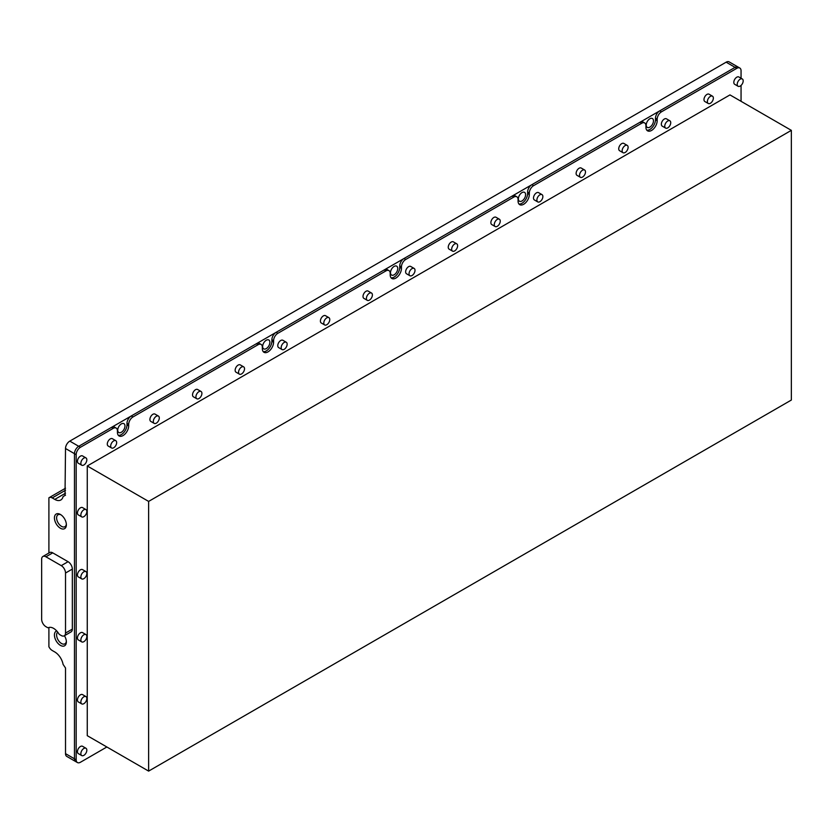 <?xml version="1.0" encoding="UTF-8"?>
<svg xmlns="http://www.w3.org/2000/svg" width="833" height="833" viewBox="0 0 833 833"><rect width="100%" height="100%" fill="white"/><g stroke="black" fill="none" stroke-linecap="round" stroke-linejoin="round"><path stroke-width="1.25" d="M60.976 514.825A6.903 3.988 -120 0 0 58.039 514.742A6.903 3.988 -120 0 0 56.613 517.907A6.903 3.988 -120 0 0 59.622 524.842A6.903 3.988 -120 0 0 64.943 526.695A6.903 3.988 -120 0 0 66.338 524.124M66.369 524.79A8.434 4.873 -120 0 0 60.403 514.461A8.434 4.873 -120 0 0 54.437 517.907A8.434 4.873 -120 0 0 60.403 528.237A8.434 4.873 -120 0 0 66.369 524.79M58.674 633.538A10.85 6.268 -120 0 0 53.583 628.363A10.85 6.268 -120 0 0 48.491 627.655A2.416 1.395 60 0 1 47.356 627.499L45.909 626.666A6.029 3.478 60 0 1 41.65 619.283L41.65 559.245A6.029 3.478 60 0 1 42.9 556.486A6.029 3.478 60 0 1 45.909 556.788L61.257 565.638A6.029 3.478 60 0 1 65.515 573.021L65.515 633.07A6.029 3.478 60 0 1 64.266 635.829A6.029 3.478 60 0 1 61.257 635.527L59.809 634.694A2.416 1.395 60 0 1 58.674 633.538M56.706 630.935A8.434 4.873 -120 0 0 54.437 635.038A8.434 4.873 -120 0 0 60.403 645.367A8.434 4.873 -120 0 0 66.369 641.92A8.434 4.873 -120 0 0 64.433 635.725M57.696 632.122A6.903 3.988 -120 0 0 56.613 635.038A6.903 3.988 -120 0 0 59.622 641.972A6.903 3.988 -120 0 0 64.943 643.826A6.903 3.988 -120 0 0 66.338 641.243M653.468 120.868A5.123 2.957 120 0 0 652.406 118.525A5.123 2.957 120 0 0 648.459 119.9A5.123 2.957 120 0 0 646.221 125.054A5.123 2.957 120 0 0 647.283 127.397A5.123 2.957 120 0 0 651.229 126.033A5.123 2.957 120 0 0 653.468 120.868M525.602 194.693A5.123 2.957 120 0 0 524.551 192.35A5.123 2.957 120 0 0 520.594 193.725A5.123 2.957 120 0 0 518.365 198.879A5.123 2.957 120 0 0 519.428 201.222A5.123 2.957 120 0 0 523.374 199.847A5.123 2.957 120 0 0 525.602 194.693M397.747 268.518A5.123 2.957 120 0 0 396.685 266.164A5.123 2.957 120 0 0 392.739 267.539A5.123 2.957 120 0 0 390.5 272.693A5.123 2.957 120 0 0 391.562 275.046A5.123 2.957 120 0 0 395.508 273.672A5.123 2.957 120 0 0 397.747 268.518M269.882 342.332A5.123 2.957 120 0 0 268.82 339.989A5.123 2.957 120 0 0 264.873 341.363A5.123 2.957 120 0 0 262.634 346.518A5.123 2.957 120 0 0 263.697 348.86A5.123 2.957 120 0 0 267.643 347.486A5.123 2.957 120 0 0 269.882 342.332M124.971 425.996A5.123 2.957 120 0 0 123.909 423.653A5.123 2.957 120 0 0 119.962 425.028A5.123 2.957 120 0 0 117.724 430.182A5.123 2.957 120 0 0 118.786 432.525A5.123 2.957 120 0 0 122.732 431.15A5.123 2.957 120 0 0 124.971 425.996M646.814 130.187A7.955 4.592 120 0 0 652.551 127.105A7.955 4.592 120 0 0 655.477 119.713L655.477 118.234A6.029 3.478 -60 0 1 659.736 110.862L735.091 67.358A6.029 3.478 -60 0 1 738.1 67.056A6.029 3.478 120 0 0 735.091 67.358L78.729 446.301A6.029 3.478 120 0 0 74.47 453.683L74.47 758.811A6.029 3.478 120 0 0 75.72 761.57L66.765 756.406A6.029 3.478 -60 0 1 65.515 753.646L65.515 668.004L63.079 664.38A12.058 6.956 60 0 0 54.78 651.968L52.219 650.49A6.029 3.478 -120 0 1 48.897 646.731L48.897 627.509M659.736 110.862L661.444 111.841L736.788 68.337L726.137 62.183L69.785 441.126L78.729 446.301L111.466 427.402A6.029 3.478 -60 0 1 114.475 427.1L116.183 428.089A6.029 3.478 120 0 0 113.173 428.381L111.466 427.402M726.137 62.183A6.029 3.478 -60 0 1 729.146 61.892L739.808 68.035A6.029 3.478 -60 0 1 741.058 70.795L741.058 78.229M65.515 495.166L63.079 496.572A12.058 6.956 60 0 1 60.809 499.998A12.058 6.956 60 0 1 54.78 499.404L52.219 497.926A6.029 3.478 -120 0 0 49.209 497.624A6.029 3.478 -120 0 0 48.897 497.842L48.897 553.018M65.005 495.458L65.515 448.508A6.029 3.478 -60 0 1 69.785 441.126M65.515 753.646L74.47 758.811A6.029 3.478 -60 0 0 75.72 761.57A6.029 3.478 120 0 0 75.793 761.612M65.515 633.07L72.336 629.134A6.029 3.478 60 0 1 71.086 631.893L64.266 635.829M72.336 629.134L72.336 569.085L65.515 573.021M61.257 565.638L68.077 561.702A6.029 3.478 60 0 1 72.336 569.085M68.077 561.702L52.729 552.852L45.909 556.788M42.9 556.486L49.72 552.55A6.029 3.478 60 0 1 52.729 552.852M201.034 391.458L197.619 389.49A4.217 2.437 120 0 0 195.516 389.698A4.217 2.437 120 0 0 192.756 393.415A4.217 2.437 120 0 0 193.402 396.8L196.817 398.768A4.217 2.437 120 0 0 198.92 398.559A4.217 2.437 120 0 0 201.68 394.842A4.217 2.437 120 0 0 201.034 391.458A4.217 2.437 120 0 0 198.92 391.666A4.217 2.437 120 0 0 196.161 395.383A4.217 2.437 120 0 0 196.817 398.768M243.653 366.853L240.248 364.885A4.217 2.437 120 0 0 238.134 365.093A4.217 2.437 120 0 0 235.375 368.811A4.217 2.437 120 0 0 236.02 372.195L239.435 374.163A4.217 2.437 120 0 0 241.539 373.955A4.217 2.437 120 0 0 244.298 370.237A4.217 2.437 120 0 0 243.653 366.853A4.217 2.437 120 0 0 241.539 367.061A4.217 2.437 120 0 0 238.79 370.779A4.217 2.437 120 0 0 239.435 374.163M286.271 342.248L282.866 340.281A4.217 2.437 120 0 0 280.752 340.489A4.217 2.437 120 0 0 277.993 344.206A4.217 2.437 120 0 0 278.649 347.59L282.054 349.558A4.217 2.437 120 0 0 284.168 349.35A4.217 2.437 120 0 0 286.916 345.633A4.217 2.437 120 0 0 286.271 342.248A4.217 2.437 120 0 0 284.168 342.457A4.217 2.437 120 0 0 281.408 346.174A4.217 2.437 120 0 0 282.054 349.558M328.889 317.644L325.484 315.676A4.217 2.437 120 0 0 323.371 315.884A4.217 2.437 120 0 0 320.622 319.601A4.217 2.437 120 0 0 321.267 322.975L324.672 324.953A4.217 2.437 120 0 0 326.786 324.735A4.217 2.437 120 0 0 329.545 321.017A4.217 2.437 120 0 0 328.889 317.644A4.217 2.437 120 0 0 326.786 317.852A4.217 2.437 120 0 0 324.027 321.569A4.217 2.437 120 0 0 324.672 324.953M371.518 293.029L368.103 291.061A4.217 2.437 120 0 0 365.999 291.279A4.217 2.437 120 0 0 363.24 294.997A4.217 2.437 120 0 0 363.886 298.37L367.291 300.338A4.217 2.437 120 0 0 369.404 300.13A4.217 2.437 120 0 0 372.164 296.413A4.217 2.437 120 0 0 371.518 293.029A4.217 2.437 120 0 0 369.404 293.247A4.217 2.437 120 0 0 366.645 296.964A4.217 2.437 120 0 0 367.291 300.338M414.136 268.424L410.721 266.456A4.217 2.437 120 0 0 408.618 266.664A4.217 2.437 120 0 0 405.858 270.381A4.217 2.437 120 0 0 406.504 273.765L409.919 275.733A4.217 2.437 120 0 0 412.023 275.525A4.217 2.437 120 0 0 414.782 271.808A4.217 2.437 120 0 0 414.136 268.424A4.217 2.437 120 0 0 412.023 268.632A4.217 2.437 120 0 0 409.274 272.349A4.217 2.437 120 0 0 409.919 275.733M456.755 243.819L453.35 241.851A4.217 2.437 120 0 0 451.236 242.059A4.217 2.437 120 0 0 448.477 245.777A4.217 2.437 120 0 0 449.122 249.161L452.538 251.129A4.217 2.437 120 0 0 454.641 250.92A4.217 2.437 120 0 0 457.4 247.203A4.217 2.437 120 0 0 456.755 243.819A4.217 2.437 120 0 0 454.641 244.027A4.217 2.437 120 0 0 451.892 247.745A4.217 2.437 120 0 0 452.538 251.129M499.373 219.214L495.968 217.246A4.217 2.437 120 0 0 493.854 217.455A4.217 2.437 120 0 0 491.106 221.172A4.217 2.437 120 0 0 491.751 224.556L495.156 226.524A4.217 2.437 120 0 0 497.27 226.316A4.217 2.437 120 0 0 500.019 222.598A4.217 2.437 120 0 0 499.373 219.214A4.217 2.437 120 0 0 497.27 219.423A4.217 2.437 120 0 0 494.51 223.14A4.217 2.437 120 0 0 495.156 226.524M542.002 194.61L538.587 192.642A4.217 2.437 120 0 0 536.473 192.85A4.217 2.437 120 0 0 533.724 196.567A4.217 2.437 120 0 0 534.37 199.941L537.774 201.919A4.217 2.437 120 0 0 539.888 201.701A4.217 2.437 120 0 0 542.647 197.983A4.217 2.437 120 0 0 542.002 194.61A4.217 2.437 120 0 0 539.888 194.818A4.217 2.437 120 0 0 537.129 198.535A4.217 2.437 120 0 0 537.774 201.919M584.62 170.005L581.205 168.027A4.217 2.437 120 0 0 579.102 168.245A4.217 2.437 120 0 0 576.342 171.962A4.217 2.437 120 0 0 576.988 175.336L580.403 177.304A4.217 2.437 120 0 0 582.506 177.096A4.217 2.437 120 0 0 585.266 173.379A4.217 2.437 120 0 0 584.62 170.005A4.217 2.437 120 0 0 582.506 170.213A4.217 2.437 120 0 0 579.747 173.93A4.217 2.437 120 0 0 580.403 177.304M627.239 145.39L623.823 143.422A4.217 2.437 120 0 0 621.72 143.63A4.217 2.437 120 0 0 618.961 147.347A4.217 2.437 120 0 0 619.606 150.731L623.022 152.699A4.217 2.437 120 0 0 625.125 152.491A4.217 2.437 120 0 0 627.884 148.774A4.217 2.437 120 0 0 627.239 145.39A4.217 2.437 120 0 0 625.125 145.598A4.217 2.437 120 0 0 622.376 149.315A4.217 2.437 120 0 0 623.022 152.699M669.857 120.785L666.452 118.817A4.217 2.437 120 0 0 664.338 119.025A4.217 2.437 120 0 0 661.579 122.743A4.217 2.437 120 0 0 662.225 126.127L665.64 128.095A4.217 2.437 120 0 0 667.754 127.886A4.217 2.437 120 0 0 670.503 124.169A4.217 2.437 120 0 0 669.857 120.785A4.217 2.437 120 0 0 667.754 120.993A4.217 2.437 120 0 0 664.994 124.711A4.217 2.437 120 0 0 665.64 128.095M712.475 96.18L709.07 94.212A4.217 2.437 120 0 0 706.957 94.421A4.217 2.437 120 0 0 704.208 98.138A4.217 2.437 120 0 0 704.853 101.522L708.258 103.49A4.217 2.437 120 0 0 710.372 103.282A4.217 2.437 120 0 0 713.121 99.564A4.217 2.437 120 0 0 712.475 96.18A4.217 2.437 120 0 0 710.372 96.389A4.217 2.437 120 0 0 707.613 100.106A4.217 2.437 120 0 0 708.258 103.49M742.307 78.958L738.902 76.99A4.217 2.437 120 0 0 736.788 77.198A4.217 2.437 120 0 0 734.04 80.916A4.217 2.437 120 0 0 734.685 84.3L738.09 86.268A4.217 2.437 120 0 0 740.204 86.059A4.217 2.437 120 0 0 742.963 82.332A4.217 2.437 120 0 0 742.307 78.958A4.217 2.437 120 0 0 740.204 79.166A4.217 2.437 120 0 0 737.444 82.883A4.217 2.437 120 0 0 738.09 86.268M158.416 416.063L155 414.095A4.217 2.437 120 0 0 152.887 414.303A4.217 2.437 120 0 0 150.138 418.031A4.217 2.437 120 0 0 150.783 421.404L154.188 423.372A4.217 2.437 120 0 0 156.302 423.164A4.217 2.437 120 0 0 159.061 419.447A4.217 2.437 120 0 0 158.416 416.063A4.217 2.437 120 0 0 156.302 416.281A4.217 2.437 120 0 0 153.543 419.999A4.217 2.437 120 0 0 154.188 423.372M115.787 440.678L112.382 438.71A4.217 2.437 120 0 0 110.268 438.918A4.217 2.437 120 0 0 107.519 442.635A4.217 2.437 120 0 0 108.165 446.009L111.57 447.987A4.217 2.437 120 0 0 113.684 447.769A4.217 2.437 120 0 0 116.433 444.051A4.217 2.437 120 0 0 115.787 440.678A4.217 2.437 120 0 0 113.684 440.886A4.217 2.437 120 0 0 110.924 444.603A4.217 2.437 120 0 0 111.57 447.987M85.955 457.9L82.55 455.932A4.217 2.437 120 0 0 80.437 456.14A4.217 2.437 120 0 0 77.677 459.858A4.217 2.437 120 0 0 78.323 463.242L81.738 465.21A4.217 2.437 120 0 0 83.841 465.001A4.217 2.437 120 0 0 86.601 461.284A4.217 2.437 120 0 0 85.955 457.9A4.217 2.437 120 0 0 83.841 458.108A4.217 2.437 120 0 0 81.093 461.826A4.217 2.437 120 0 0 81.738 465.21M85.955 509.577L82.55 507.609A4.217 2.437 120 0 0 80.437 507.818A4.217 2.437 120 0 0 77.677 511.535A4.217 2.437 120 0 0 78.323 514.909L81.738 516.887A4.217 2.437 120 0 0 83.841 516.668A4.217 2.437 120 0 0 86.601 512.951A4.217 2.437 120 0 0 85.955 509.577A4.217 2.437 120 0 0 83.841 509.786A4.217 2.437 120 0 0 81.093 513.503A4.217 2.437 120 0 0 81.738 516.887M85.955 571.584L82.55 569.616A4.217 2.437 120 0 0 80.437 569.824A4.217 2.437 120 0 0 77.677 573.541A4.217 2.437 120 0 0 78.323 576.925L81.738 578.893A4.217 2.437 120 0 0 83.841 578.685A4.217 2.437 120 0 0 86.601 574.968A4.217 2.437 120 0 0 85.955 571.584A4.217 2.437 120 0 0 83.841 571.792A4.217 2.437 120 0 0 81.093 575.509A4.217 2.437 120 0 0 81.738 578.893M85.955 634.579L82.55 632.611A4.217 2.437 120 0 0 80.437 632.82A4.217 2.437 120 0 0 77.677 636.537A4.217 2.437 120 0 0 78.323 639.921L81.738 641.889A4.217 2.437 120 0 0 83.841 641.681A4.217 2.437 120 0 0 86.601 637.963A4.217 2.437 120 0 0 85.955 634.579A4.217 2.437 120 0 0 83.841 634.788A4.217 2.437 120 0 0 81.093 638.505A4.217 2.437 120 0 0 81.738 641.889M85.955 696.586L82.55 694.618A4.217 2.437 120 0 0 80.437 694.826A4.217 2.437 120 0 0 77.677 698.543A4.217 2.437 120 0 0 78.323 701.927L81.738 703.895A4.217 2.437 120 0 0 83.841 703.687A4.217 2.437 120 0 0 86.601 699.97A4.217 2.437 120 0 0 85.955 696.586A4.217 2.437 120 0 0 83.841 696.794A4.217 2.437 120 0 0 81.093 700.511A4.217 2.437 120 0 0 81.738 703.895M85.955 748.263L82.55 746.295A4.217 2.437 120 0 0 80.437 746.503A4.217 2.437 120 0 0 77.677 750.221A4.217 2.437 120 0 0 78.323 753.605L81.738 755.573A4.217 2.437 120 0 0 83.841 755.364A4.217 2.437 120 0 0 86.601 751.647A4.217 2.437 120 0 0 85.955 748.263A4.217 2.437 120 0 0 83.841 748.471A4.217 2.437 120 0 0 81.093 752.189A4.217 2.437 120 0 0 81.738 755.573M148.628 771.108L87.257 735.674L87.257 465.98L729.968 94.91L791.35 130.354L148.628 501.414L148.628 771.108L791.35 400.048L791.35 130.354M148.628 501.414L87.257 465.98M106.863 746.993L80.437 762.257A6.029 3.478 -60 0 1 77.427 762.549A6.029 3.478 -60 0 1 76.178 759.79L76.178 454.662A6.029 3.478 -60 0 1 80.437 447.279L113.173 428.381M76.178 759.79L74.47 758.811L74.47 453.683A6.029 3.478 -60 0 1 78.729 446.301L80.437 447.279M118.317 435.315A7.955 4.592 120 0 0 124.055 432.223A7.955 4.592 120 0 0 126.98 424.84L126.98 423.362A6.029 3.478 -60 0 1 131.239 415.979L256.377 343.737A6.029 3.478 -60 0 1 259.386 343.435L261.093 344.425A6.029 3.478 120 0 0 258.084 344.716L256.377 343.737M263.228 351.651A7.955 4.592 120 0 0 268.965 348.569A7.955 4.592 120 0 0 271.891 341.176L271.891 339.697A6.029 3.478 -60 0 1 276.15 332.315L384.232 269.913A6.029 3.478 -60 0 1 387.251 269.621L388.959 270.6A6.029 3.478 120 0 0 385.939 270.902L384.232 269.913M391.094 277.826A7.955 4.592 120 0 0 396.82 274.744A7.955 4.592 120 0 0 399.746 267.351L399.746 265.883A6.029 3.478 -60 0 1 404.015 258.501L512.097 196.099A6.029 3.478 -60 0 1 515.117 195.797L516.814 196.786A6.029 3.478 120 0 0 513.805 197.077L512.097 196.099M518.949 204.002A7.955 4.592 120 0 0 524.686 200.92A7.955 4.592 120 0 0 527.612 193.537L527.612 192.059A6.029 3.478 -60 0 1 531.87 184.676L639.963 122.274A6.029 3.478 -60 0 1 642.972 121.972L644.68 122.961A6.029 3.478 120 0 0 641.67 123.263L639.963 122.274M741.058 85.424L741.058 101.314M736.788 68.337A6.029 3.478 -60 0 1 739.808 68.035M661.444 111.841A6.029 3.478 120 0 0 657.175 119.223L655.477 118.234M644.68 122.961A6.029 3.478 120 0 1 645.929 125.721L645.929 127.199A7.955 4.592 120 0 0 647.574 130.843A7.955 4.592 120 0 0 653.707 128.709A7.955 4.592 120 0 0 657.175 120.702L657.175 119.223M531.87 184.676L533.578 185.665L641.67 123.263M533.578 185.665A6.029 3.478 120 0 0 529.319 193.048L527.612 192.059M516.814 196.786A6.029 3.478 120 0 1 518.064 199.545L518.064 201.013A7.955 4.592 120 0 0 519.709 204.658A7.955 4.592 120 0 0 525.842 202.523A7.955 4.592 120 0 0 529.319 194.516L529.319 193.048M404.015 258.501L405.713 259.479L513.805 197.077M405.713 259.479A6.029 3.478 120 0 0 401.454 266.862L399.746 265.883M388.959 270.6A6.029 3.478 120 0 1 390.208 273.359L390.208 274.838A7.955 4.592 120 0 0 391.854 278.482A7.955 4.592 120 0 0 397.987 276.348A7.955 4.592 120 0 0 401.454 268.341L401.454 266.862M276.15 332.315L277.858 333.304L385.939 270.902M277.858 333.304A6.029 3.478 120 0 0 273.588 340.687L271.891 339.697M261.093 344.425A6.029 3.478 120 0 1 262.343 347.184L262.343 348.652A7.955 4.592 120 0 0 263.988 352.297A7.955 4.592 120 0 0 270.121 350.172A7.955 4.592 120 0 0 273.588 342.165L273.588 340.687M131.239 415.979L132.947 416.969L258.084 344.716M132.947 416.969A6.029 3.478 120 0 0 128.688 424.351L126.98 423.362M116.183 428.089A6.029 3.478 120 0 1 117.432 430.848L117.432 432.317A7.955 4.592 120 0 0 119.077 435.961A7.955 4.592 120 0 0 125.21 433.826A7.955 4.592 120 0 0 128.688 425.819L128.688 424.351M65.515 490.252L52.219 497.926M65.515 493.198L54.78 499.404M76.178 454.662L65.515 448.508M271.891 341.176L273.588 342.165M399.746 267.351L401.454 268.341M527.612 193.537L529.319 194.516M655.477 119.713L657.175 120.702M126.98 424.84L128.688 425.819M65.515 488.211L49.209 497.624M75.72 761.57L77.427 762.549"/></g></svg>
